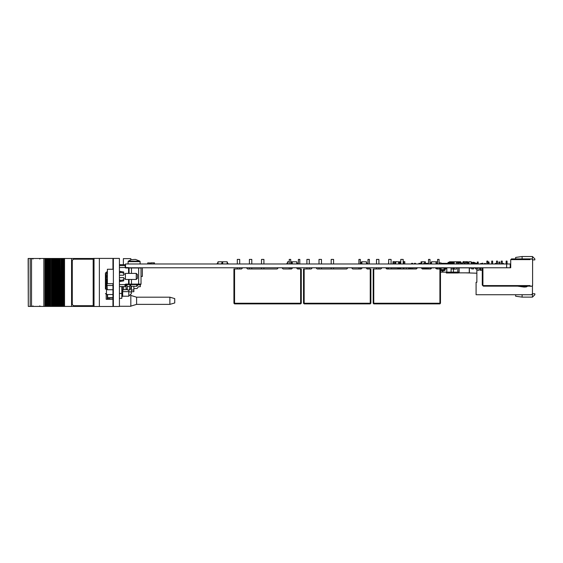 <?xml version="1.0" encoding="UTF-8"?>
<svg xmlns="http://www.w3.org/2000/svg" width="563" height="563" viewBox="0 0 563 563"><rect width="100%" height="100%" fill="white"/><g stroke="black" fill="none" stroke-linecap="round" stroke-linejoin="round"><path stroke-width="0.84" d="M373.17 269.008L373.769 269.008L373.769 303.274L373.17 303.274L373.17 269.008M373.769 303.872L373.769 303.274L439.886 303.274L439.886 269.008L440.484 269.008L440.484 303.274L439.886 303.274L439.886 303.872L373.769 303.872L373.17 303.274M303.548 269.008L304.147 269.008L304.147 303.274L303.548 303.274L303.548 269.008M304.147 303.872L304.147 303.274L370.271 303.274L370.271 269.008L370.869 269.008L370.869 303.274L370.271 303.274L370.271 303.872L304.147 303.872L303.548 303.274M233.934 269.008L234.532 269.008L234.532 303.274L233.934 303.274L233.934 269.008M234.532 303.872L234.532 303.274L300.649 303.274L300.649 269.008L301.247 269.008L301.247 303.274L300.649 303.274L300.649 303.872L234.532 303.872L233.934 303.274M459.035 267.854L469.373 267.854L469.373 272.858L459.035 272.858L459.035 267.854M471.928 263.963L471.928 262.281L471.203 262.281L471.203 263.963M468.078 262.83L468.078 262.281L467.36 262.281L467.36 262.858M473.849 263.963L473.849 262.281L473.131 262.281L473.131 263.963M453.342 263.963L453.342 262.281L452.624 262.281L452.624 263.315M451.42 263.336L451.42 262.281L450.703 262.281L450.703 263.315M449.492 263.336L449.492 262.281L448.781 262.281L448.788 263.963M112.924 269.227L112.924 259.128L113.402 259.128M113.402 305.772L112.924 305.772L112.924 283.653M169.906 304.379L169.906 297.165L174.713 298.608L174.713 302.936L169.906 304.379L136.605 304.379L136.605 297.165L130.834 295.434M93.374 306.49L113.163 306.49L113.163 305.772M93.374 258.41L113.163 258.41L113.163 259.128M108.237 299.277L108.237 298.003L109.468 298.003L109.468 299.277M112.924 298.003L109.468 298.003M60.368 306.42L60.157 258.48L60.157 306.42L61.444 306.42L61.43 258.48L61.444 306.42L61.43 258.48L62.078 258.48L62.078 306.42L62.071 258.48L93.212 258.48M28.27 258.48L28.27 306.42L28.15 258.48L47.975 258.48L47.975 306.42L47.595 306.42L47.595 258.48L47.616 306.42L46.694 306.42L46.694 258.48M47.975 306.42L47.975 258.48M50.543 306.42L49.91 306.42L49.896 258.48L49.91 306.42L47.989 306.42L47.996 258.48L48.622 258.48L48.622 306.42L48.615 258.48L50.55 258.48L50.55 306.42L50.543 258.48M50.55 306.42L50.55 258.48M50.754 306.42L51.838 306.42L51.838 258.48L50.754 258.48M51.838 258.48L52.472 258.48L52.472 306.42L52.465 258.48L53.745 258.48L53.745 306.42L53.365 306.42L53.365 258.48L53.386 306.42L51.838 306.42M53.745 306.42L53.745 258.48M59.129 306.42L57.602 306.42L57.588 258.48L57.602 306.42L55.681 306.42L55.667 258.48L55.681 306.42L53.759 306.42L53.759 258.48L54.393 258.48L54.393 306.42L54.386 258.48L56.314 258.48L56.314 306.42L56.307 258.48L58.235 258.48L58.235 306.42L58.228 258.48L59.509 258.48L59.509 306.42L59.129 306.42L59.129 258.48M59.509 306.42L59.509 258.48M60.157 258.48L59.53 258.48L59.523 306.42L60.15 306.42L60.15 258.48M61.43 258.48L60.368 258.48M57.229 306.42L57.208 258.48L57.229 306.42M46.694 306.42L45.673 306.42L45.673 258.48M28.27 306.42L45.673 306.42M93.212 306.42L63.992 306.42L63.992 258.48M63.992 306.42L62.972 306.42L62.972 258.48M62.972 306.42L61.451 306.42M107.392 276.44L107.392 283.653L113.402 283.653L113.402 269.227L107.392 269.227L107.392 276.44M119.898 272.295L119.898 271.387L123.74 271.992L123.74 273.055L119.898 272.295L119.898 273.055L119.412 273.055M119.412 279.825L119.898 279.825L119.898 281.486L123.74 280.888L123.74 279.825L122.987 279.98M136.246 273.435L137.449 274.638L137.449 278.242L136.246 279.445L136.246 273.435L125.429 273.435L125.429 279.445L136.246 279.445M106.259 277.411L106.203 275.448M119.412 284.611L124.831 284.611L124.937 285.096L125.669 284.611L131.439 284.611L128.554 284.611L128.554 279.445M140.574 284.611L138.653 284.611L138.653 284.132L141.053 284.132L140.574 284.611M125.183 265.616L125.183 266.271L125.183 265.616L119.412 265.616M124.831 284.646L125.183 286.539L125.183 285.096L125.669 284.611L125.669 284.132L124.831 284.611M112.924 289.713L107.308 289.713L106.189 288.699L106.189 278.453M137.449 284.611L137.449 285.575L136.725 286.3L136.725 284.611M130.834 284.611L130.834 288.699L129.581 289.952L129.581 286.398L130.271 284.611M123.621 289.663L126.028 289.663L126.028 284.611M123.621 286.539L123.621 289.966L122.417 289.966L122.417 286.539M131.411 286.3L131.411 293.534L128.765 296.18L128.765 291.662L122.664 291.662L122.664 296.18L121.819 297.018M138.322 286.708L137.062 288.509L138.322 286.708L137.062 288.509L138.322 286.708L137.062 288.509L138.322 286.708L137.062 288.509L138.322 286.708L137.062 288.509L138.322 286.708L137.062 288.509L138.322 286.708L137.062 288.509L138.322 286.708L137.062 288.509L138.322 286.708L137.062 288.509L138.322 286.708L137.062 288.509L138.322 286.708L137.062 288.509L138.322 286.708L137.062 288.509L138.322 286.708L137.062 288.509L138.322 286.708L137.062 288.509L138.322 286.708L137.062 288.509L138.322 286.708L137.062 288.509L138.322 286.708L137.062 288.509L138.322 286.708L137.062 288.509L138.322 286.708L137.062 288.509L138.322 286.708L140.307 286.708L140.307 284.899L137.449 284.899M119.412 298.376L121.819 298.376L121.819 286.539M105.401 288.896L105.401 273.111L106.47 272.042L106.47 273.224M105.401 273.238L105.401 276.306L105.401 273.238M133.818 286.3L133.818 291.704L131.411 291.704L131.411 292.12L128.765 291.662L128.765 289.952M134.107 261.183L139.884 261.183L135.409 259.381L131.2 259.698L128.322 261.183L134.107 261.183M289.276 261.823L287.609 261.823L287.637 263.963L287.609 261.823L289.276 261.795M222.286 262.154L221.984 263.702L222.308 261.795L218.015 261.795L218.015 263.963M361.523 261.823L361.523 262.527L361.903 261.795L361.545 262.379M361.545 263.815L361.903 261.795L366.422 261.795L361.903 261.823L361.875 263.934L366.422 263.963L366.422 261.823L366.443 263.934M290.719 261.795L291.93 261.795L291.901 262.527L292.281 261.795L290.719 261.823M291.81 263.934L292.281 263.963L292.26 261.823L292.281 263.934L296.828 263.934L296.8 261.823L292.281 261.795L296.8 261.795L296.828 263.934M222.308 261.795L222.666 261.795L222.308 263.963M431.518 261.795L431.518 263.963L431.518 261.795L436.036 261.823L431.518 261.795M437.599 261.823L436.036 261.823L436.036 263.963L431.518 263.963L431.258 263.315M227.206 263.934L227.185 261.823L227.206 263.934L222.638 263.934L222.666 261.795L227.185 261.795L222.308 261.823L222.308 262.379M430.73 268.41L429.956 268.41M425.262 267.805L425.867 268.41L424.481 268.41L424.481 267.805M423.334 268.41L422.187 268.41M445.678 268.769L446.114 267.805M453.039 268.143L453.433 268.396L453.039 268.41M107.392 270.937L106.076 275.23L107.392 270.937L106.076 275.23L106.463 275.265L106.463 277.608L106.076 277.643L107.392 281.943M141.053 284.132L141.053 268.023L125.669 268.023L125.669 267.545L128.554 267.545L128.554 273.435M129.033 279.445L129.033 284.132L138.653 284.132L138.653 267.805M125.183 267.059L125.183 266.271L125.669 267.545L125.183 267.059M131.439 273.435L131.439 267.805M138.653 284.611L131.439 284.611L131.439 279.445M129.033 284.132L128.554 284.611L129.033 284.132L125.669 284.132M106.47 288.974L106.47 294.54L112.924 294.54M128.097 263.963L128.097 261.64L140.117 261.64L139.884 261.183M441.927 267.988L442.356 267.805M439.281 268.41L439.879 267.805M436.804 268.41L437.402 267.805M426.895 268.41L427.5 267.805M424.481 268.15L425.023 267.805M422.067 267.805L422.546 267.805M423.376 268.291L422.785 267.805M428.337 268.41L427.739 267.805M433.172 268.051L432.694 267.805M435.769 268.41L435.389 267.847M443.081 268.051L442.595 267.805M39.734 259.079L40.332 258.48M39.734 305.822L40.332 306.42M32.999 305.822L32.45 306.42M32.999 259.079L32.401 258.48M504.927 267.805L482.92 267.805L482.92 285.596L530.163 285.596L530.163 286.321L531.606 286.321L532.57 285.357L532.57 259.874L531.606 258.91L530.163 258.91L530.163 259.634L510.69 259.634L510.69 267.805L510.205 267.805L510.205 263.963L125.521 263.963L125.521 267.524M510.205 267.805L506.623 267.805L506.623 263.963M506.623 267.805L128.983 267.805M151.074 262.858L154.009 262.858M151.074 263.934L154.009 263.934M150.595 263.963L150.595 262.83L151.074 262.83L151.074 263.963M154.487 263.963L154.487 262.83L154.009 262.83L154.009 263.963M431.188 268.593L431.23 268.051L431.737 268.051M431.082 268.706L430.815 267.805M430.09 267.805L430.751 269.008L422.356 269.008L421.159 267.805M440.639 267.805L440.935 269.635L440.878 268.037L440.935 269.635L444.179 269.635L444.059 268.051L441.054 268.051L441.054 270.451L444.059 270.451L444.474 267.805M444.13 269.973L444.559 268.262L445.199 267.805M440.984 269.973L440.555 268.262L439.914 267.805M458.191 262.858L461.125 262.858M458.191 263.934L461.125 263.934M457.705 263.963L457.705 262.83L458.191 262.83L458.191 263.963M460.844 262.83L461.125 263.963M461.125 262.83L461.604 262.83L461.604 263.963M464.721 262.858L467.656 262.858M464.721 263.934L467.656 263.934M462.483 263.963L462.483 262.83L464.721 262.83L464.721 263.963M464.243 262.83L464.243 263.963M468.135 263.963L468.135 262.83L467.656 262.83L467.656 263.963M431.061 268.171L431.061 267.805M445.227 267.805L445.227 269.973L444.503 269.973M440.899 268.558L440.899 267.805M426.733 269.008L426.733 267.805M425.382 263.336L425.382 261.795L424.664 261.795L424.664 263.315M421.778 263.315L421.778 261.795L421.054 261.795L421.054 263.336M424.664 261.823L421.778 261.823M460.844 262.858L460.844 261.795L460.126 261.795L460.126 262.858M457.24 262.372L457.24 261.795L456.516 261.795L456.516 262.281M460.126 261.823L457.24 261.823M450.097 262.4L450.097 261.795L449.38 261.795L449.38 262.281M452.983 262.281L452.983 261.795L453.708 261.795L453.708 262.4M450.097 261.823L452.983 261.823M399.434 263.963L399.434 261.795L400.152 261.795L400.152 263.963M388.653 261.795L388.491 263.963M468.008 262.281L468.008 261.795L465.847 261.795L465.847 262.858M395.726 263.963L395.726 261.795L395.008 261.795L395.008 263.963M398.611 263.963L398.611 261.795L399.336 261.795L399.336 263.963M395.726 261.823L398.611 261.823M469.007 263.963L469.007 261.795L471.168 261.795L471.168 263.963M456.375 263.963L456.375 261.795L454.207 261.795L454.207 263.963M386.542 268.706L386.197 268.41M387.133 268.6L386.19 267.805M388.174 269.008L388.653 267.911M391.053 267.904L397.584 267.904L398.118 269.008M399.118 268.818L400.103 267.805M399.688 269.008L400.356 267.805M399.751 268.706L400.103 268.41M410.054 267.805L410.723 269.008M411.257 268.6L410.307 267.805M412.292 269.008L412.834 267.904L417.45 267.904M421.251 267.904L422.229 268.882M423.242 268.818L424.228 267.805M423.812 269.008L424.481 268.41M423.869 268.706L424.228 268.41M440.484 270.514L443.187 270.866L443.482 270.451M443.187 270.866L442.251 272.013L440.484 272.013M440.555 268.41L439.041 268.41M437.599 268.41L436.184 268.41M444.981 269.973L444.784 270.514L443.482 270.514M445.227 269.29L445.551 268.41M381.988 267.805L380.792 269.008L373.769 269.008M417.549 267.805L416.346 269.008L386.802 269.008L385.599 267.805M439.886 269.008L436.782 269.008L435.579 267.805M431.976 267.805L430.772 269.008L429.956 269.008L429.977 267.805M439.041 263.963L439.041 259.395L437.599 259.395L437.599 263.963M437.599 267.805L437.599 269.008M439.041 267.805L439.041 269.008M429.956 263.963L429.956 259.395L428.513 259.395L428.513 263.963M428.513 267.805L428.513 269.008L422.356 269.008M391.053 263.963L391.053 259.395L388.653 259.395L388.653 263.963M387.189 268.889L387.253 267.805L388.653 267.805L388.653 269.008L386.802 269.008M391.053 267.805L391.053 269.008L400.772 269.008L400.772 267.805M378.934 263.963L378.934 259.395L376.534 259.395L376.534 263.963M376.534 267.805L376.534 269.008M378.934 267.805L378.934 269.008M403.171 263.963L403.171 259.395L400.772 259.395L400.772 263.963M403.171 267.805L403.171 269.008L416.346 269.008M440.484 303.274L439.886 303.872M278.312 267.805L277.109 269.008L263.934 269.008L277.109 269.008L263.934 269.008L263.934 267.805M261.535 267.805L261.535 269.008L251.816 269.008L261.535 269.008L251.816 269.008L251.816 267.805M249.416 267.805L249.416 269.008L247.565 269.008L246.362 267.805M292.739 267.805L291.535 269.008L290.719 269.008L291.535 269.008L290.719 269.008L290.719 267.805M289.276 267.805L289.276 269.008L283.126 269.008L281.922 267.805M347.934 267.805L346.731 269.008L317.18 269.008L315.977 267.805M331.15 269.008L321.438 269.008L331.15 269.008L331.15 267.805M319.031 269.008L317.18 269.008L319.031 269.008L319.031 267.805M362.361 267.805L361.157 269.008L352.741 269.008L351.537 267.805M358.898 269.008L352.741 269.008L358.898 269.008L358.898 267.805M249.416 269.008L247.565 269.008L249.416 269.008M289.276 269.008L283.126 269.008L289.276 269.008M312.374 267.805L311.17 269.008L304.147 269.008M370.271 269.008L367.167 269.008L365.964 267.805M369.427 263.963L369.427 259.395L367.984 259.395L367.984 263.963M367.984 267.805L367.984 269.008M369.427 267.805L369.427 269.008M360.341 263.963L360.341 259.395L358.898 259.395L358.898 263.963M360.341 267.805L360.341 269.008M321.438 263.963L321.438 259.395L319.031 259.395L319.031 263.963M321.438 267.805L321.438 269.008M309.319 263.963L309.319 259.395L306.912 259.395L306.912 263.963M306.912 267.805L306.912 269.008M309.319 267.805L309.319 269.008M333.556 263.963L333.556 259.395L331.15 259.395L331.15 263.963M333.556 267.805L333.556 269.008M370.869 303.274L370.271 303.872M242.752 267.805L241.555 269.008L234.532 269.008M277.109 269.008L247.565 269.008M291.535 269.008L283.126 269.008M300.649 269.008L297.546 269.008L296.349 267.805M299.805 263.963L299.805 259.395L298.369 259.395L298.369 263.963M298.369 267.805L298.369 269.008M299.805 267.805L299.805 269.008M290.719 263.963L290.719 259.395L289.276 259.395L289.276 263.963M251.816 263.963L251.816 259.395L249.416 259.395L249.416 263.963M239.704 263.963L239.704 259.395L237.297 259.395L237.297 263.963M237.297 267.805L237.297 269.008M239.704 267.805L239.704 269.008M263.934 263.963L263.934 259.395L261.535 259.395L261.535 263.963M301.247 303.274L300.649 303.872M411.377 267.805L411.314 268.889M410.694 268.868L409.456 268.868L409.456 267.805M409.456 268.868L410.694 268.889M366.752 263.702L366.443 262.527M366.443 261.865L366.963 263.519L367.892 263.963M361.523 262.154L361.326 263.963M287.609 262.154L287.06 263.963M286.159 263.963L287.095 263.519L287.609 261.865M289.199 261.795L287.756 261.795M217.994 262.154L217.445 263.963M216.544 263.963L217.473 263.519L217.994 261.865M219.577 261.795L218.134 261.795M361.221 263.702L361.594 262.091L361.362 263.519L361.594 262.091L361.362 263.519L360.341 263.723M296.828 262.527L296.828 262.154M296.828 261.865L297.341 263.519L298.277 263.963M291.901 262.154L291.901 262.527M227.206 262.527L227.762 263.963M227.206 261.865L227.726 263.519L228.662 263.963M297.13 263.702L296.87 262.126L297.13 263.702M290.719 263.723L291.599 263.702L292.26 261.865M220.837 263.963L221.984 263.702L222.638 261.865L222.089 263.963M360.763 263.723L361.523 261.865M361.664 261.795L363.466 261.795M291.148 263.723L291.901 261.865M291.93 261.795L291.93 262.379M292.049 261.795L293.844 261.795M221.533 263.723L222.286 261.865M222.427 261.795L224.229 261.795M366.999 263.963L366.471 261.886M297.377 263.963L296.87 262.126M292.26 262.154L291.704 263.963M436.614 263.963L436.065 262.154M436.065 261.865L436.578 263.519L437.514 263.963M430.041 263.963L430.976 263.519L431.497 261.865M431.497 262.154L430.941 263.963M361.833 262.126L361.566 263.758L361.833 262.126M291.74 263.519L291.979 262.091L291.74 263.519M292.211 262.126L291.944 263.758L292.211 262.126M222.125 263.519L222.357 262.091L222.125 263.519M222.596 262.126L222.329 263.758L222.596 262.126M436.065 261.823L436.065 263.934M436.374 263.758L436.107 262.126M430.737 263.723L431.209 262.091M431.448 262.126L431.181 263.758M433.081 261.795L431.638 261.795M427.155 263.934L428.513 263.934M427.155 263.336L428.513 263.336M426.057 263.336L427.155 263.315L427.155 263.963M436.55 263.315L436.846 263.723M450.963 263.336L452.455 263.336M450.963 263.934L452.455 263.934M450.28 263.963L450.28 263.315L450.963 263.315L450.963 263.963M452.933 263.963L452.933 263.315L452.455 263.315L452.455 263.963M444.214 263.336L445.291 263.336M444.214 263.934L445.291 263.934M436.775 263.315L436.775 263.716M446.543 263.336L447.888 263.336M446.543 263.934L447.888 263.934M448.31 263.963L448.31 263.315L447.888 263.315L447.888 263.963M442.884 263.336L444.214 263.315L444.214 263.963M441.11 263.315L441.73 263.336M423.65 263.963L423.65 263.315L424.228 263.315L424.228 263.963M424.228 263.315L424.242 263.963M424.242 263.315L424.903 263.336M439.33 263.934L440.484 263.934M469.352 267.833L468.522 267.805M464.482 267.854L463.968 267.854L464.482 267.812M453.433 267.805L453.433 272.133L457.761 272.133L457.761 267.805L456.494 267.805L456.494 269.128L454.214 269.128L454.214 267.805M453.039 267.805L453.039 268.938L451.069 268.938L451.069 267.805L449.07 267.805M473.596 267.805L473.596 268.889L471.674 268.889L471.674 267.805M473.596 268.868L471.674 268.868M459.035 272.161L446.811 272.133L446.811 267.805M451.139 272.133L451.139 268.938M399.301 267.882L399.737 267.882M400.356 267.882L400.772 267.882M403.924 269.008L403.924 267.805M471.674 268.46L471.484 267.805M459.471 267.854L457.761 267.833M425.853 268.291L426.733 268.291M436.065 268.291L436.818 268.291M439.041 262.879L441.11 262.9L441.11 263.963M437.599 262.9L437.261 263.723M439.041 263.723L440.505 263.963M477.508 267.805L477.508 268.889L475.587 268.889L475.587 267.805M477.508 268.868L475.587 268.868M149.659 262.9L147.738 262.9L149.659 262.9L149.659 263.963M147.738 262.9L147.738 263.963M391.053 261.795L391.088 263.963M477.269 263.315L476.045 263.315L476.045 263.963M414.333 263.963L414.333 263.315L415.585 263.315L415.585 263.963M411.525 263.963L411.525 263.315L412.77 263.315L412.77 263.963M446.163 272.133L446.311 272.999L458.451 272.999L458.599 272.161M446.248 268.769L446.712 268.41M406.261 269.008L406.43 267.805M406.261 268.987L408.59 268.987L408.59 267.805M453.433 268.769L453.039 268.769M446.811 268.769L445.417 268.769M430.744 268.769L429.956 268.769M426.733 268.769L423.862 268.769M423.249 268.769L422.222 268.769M448.971 272.133L440.484 272.133M456.375 262.4L459.295 262.4L459.295 262.858L459.317 262.281L458.092 262.4M456.375 263.843L457.705 263.843M458 262.4L456.825 262.4M448.007 263.315L448.007 262.4L448.535 262.4M448.781 262.281L448.366 262.4M452.624 262.281L452.216 262.4M450.703 262.281L450.294 262.4M452.216 262.372L451.66 262.372M468.078 262.281L468.325 263.963M471.928 262.281L472.167 263.963M473.849 262.281L474.088 263.963M466.755 262.858L467.121 262.4M468.325 262.4L469.007 262.4M472.167 262.4L472.892 262.4M474.088 262.4L474.454 262.4L474.454 263.843L474.088 263.843M468.325 263.843L469.007 263.843M472.167 263.843L472.892 263.843M467.36 262.281L467.121 262.858M473.131 262.281L472.892 263.963M453.342 262.281L453.588 263.963M451.42 262.281L451.66 263.336M449.492 262.281L449.738 263.336M451.66 262.4L452.385 262.4M453.588 262.4L454.207 262.4M449.738 262.4L450.456 262.4M453.588 263.843L454.207 263.843M448.176 262.4L448.176 263.315M448.535 262.281L448.535 263.315M452.385 262.281L452.385 263.336M450.456 262.281L450.456 263.315M474.454 262.858L475.01 262.858M472.167 263.934L472.892 263.934M474.088 263.934L475.01 263.934M475.489 263.963L475.489 262.83L475.01 262.83L475.01 263.963M403.171 261.704L403.833 261.704L403.833 263.963M403.171 263.934L403.833 263.934M400.772 261.675L400.589 263.963M403.833 261.675L404.79 261.675L404.79 263.963M393.938 263.934L395.008 263.934M392.974 263.963L392.974 261.675L396.218 261.823M396.218 261.675L397.182 261.823M393.938 261.675L393.938 263.963M463.046 262.83L463.046 261.675L466.291 261.795M466.291 261.675L467.255 261.795M464.011 261.675L464.011 262.83M398.337 267.833L396.049 267.833M398.337 269.008L398.337 267.805M399.301 268.241L399.301 267.805M476.861 273.21L465.144 272.858M469.373 268.115L469.753 267.805M470.731 267.805L471.484 268.115M473.786 267.805L475.587 268.115M470.731 268.115L469.753 268.115M436.846 263.336L437.261 263.336M448.788 263.934L450.28 263.934M448.788 263.336L450.28 263.336M450.766 263.315L450.766 263.963M448.31 263.315L448.788 263.315M429.956 263.336L431.005 263.336M441.589 263.336L443.081 263.336M441.589 263.934L443.081 263.934M441.589 263.315L441.589 263.963M443.081 263.315L443.081 263.963M443.56 263.315L443.56 263.963M420.097 263.934L421.391 263.934M420.097 263.336L421.391 263.336M421.87 263.963L421.87 263.315L421.391 263.315L421.391 263.963M424.72 263.336L426.212 263.336M424.72 263.934L426.212 263.934M424.72 263.315L424.72 263.963M426.212 263.315L426.212 263.963M426.691 263.315L426.691 263.963M418.844 263.963L418.844 263.315L420.097 263.315L420.097 263.963M445.291 263.963L445.291 263.315L446.543 263.315L446.543 263.963M487.847 261.07L487.847 263.963L487.847 261.07L487.847 263.963L487.847 261.07L487.847 263.963L487.847 261.07L487.847 263.963L487.847 261.07L486.882 261.07L486.882 263.963M492.653 261.07L492.653 263.963L492.653 261.07L492.653 263.963L492.653 261.07L492.653 263.963L492.653 261.07L492.653 263.963L492.653 261.07L491.696 261.07L491.696 263.963M497.467 261.07L497.467 263.963L497.467 261.07L497.467 263.963L497.467 261.07L497.467 263.963L497.467 261.07L497.467 263.963L497.467 261.07L496.503 261.07L496.503 263.963M502.273 261.07L502.273 263.963L502.273 261.07L502.273 263.963L502.273 261.07L502.273 263.963L502.273 261.07L502.273 263.963L502.273 261.07L501.309 261.07L501.309 263.963M507.08 261.07L507.08 263.963L507.08 261.07L507.08 263.963L507.08 261.07L507.08 263.963L507.08 261.07L507.08 263.963L507.08 261.07L506.116 261.07L506.116 263.963M528.481 286.131L527.475 286.131L528.481 286.131M526.623 286.131L521.451 286.131L526.623 286.131L521.451 286.131L526.623 286.131L521.451 286.131L526.623 286.131L521.451 286.131L526.623 286.131L524.322 286.567L521.451 286.131M517.559 286.131L524.104 287.053L526.363 286.912L527.517 286.201L526.363 286.912L527.517 286.201L526.363 286.912L527.517 286.201L526.363 286.912L527.517 286.201L526.363 286.912L524.104 287.053L526.363 286.912L517.559 286.131M529.684 285.596L529.684 286.131L530.156 286.131L483.3 286.131L482.294 285.117L482.294 267.805M530.156 286.131L530.043 285.596M482.92 285.406L482.822 269.058L482.294 269.058M482.294 263.963L482.294 263.195L482.822 263.195L482.822 263.963L482.822 263.195L482.822 263.963L482.822 263.195L482.294 263.195L482.822 263.195M482.822 268.094L482.822 269.297L482.822 267.805L482.822 269.297L482.822 267.805L482.822 269.058L482.822 268.094L482.294 268.136M482.822 269.297L482.822 269.839L482.822 269.297M522.105 294.738L522.105 297.137L532.443 297.137L532.443 293.773L531.486 294.738L476.066 294.738L476.066 282.274L476.861 282.274L476.861 270.268L478.951 270.268L478.951 267.805M532.443 297.137L534.85 294.738L534.85 293.773L532.443 293.773L532.443 285.483M531.486 258.91L511.408 258.91L511.408 259.634M482.294 270.268L480.126 270.268L480.126 267.805M515.617 294.738L515.617 296.18L522.105 297.137M489.05 263.963L489.05 262.034L488.086 262.034L488.086 263.963M499.867 263.963L499.867 262.034L498.909 262.034L498.909 263.963M505.975 263.963L506.116 263.477M502.365 263.963L502.365 263.477L503.618 263.477L503.618 263.963M495.159 263.963L495.159 263.477L496.404 263.477L496.404 263.963M491.548 263.963L491.696 263.477M484.335 263.963L484.335 263.477L485.587 263.477L485.587 263.963M480.732 270.268L480.732 267.805M480.732 263.963L480.732 263.477L481.977 263.477L481.977 263.963M515.617 258.91L515.617 257.467L522.105 256.51L522.105 258.91M532.443 259.754L532.443 256.51L522.105 256.51M532.443 256.51L534.85 258.91L534.85 259.874L532.57 259.874M476.861 268.889L476.861 270.268L478.951 270.268M507.08 263.477L507.228 263.963M492.653 263.477L492.801 263.963M481.977 270.268L481.977 267.805M478.226 263.963L478.226 262.034L477.269 262.034L477.269 263.963M119.412 258.41L113.402 258.41L113.402 306.49L119.412 306.49L119.412 258.41M112.924 284.371L113.402 284.371L112.924 284.371M112.924 268.502L113.402 268.502M130.834 259.825L130.834 258.649L123.381 258.649L123.381 264.659M130.834 295.181L130.834 306.251L119.412 306.251M107.596 297.714L112.924 297.714M99.391 258.41L99.391 306.49M106.189 294.505L106.189 299.277L112.924 299.277M141.053 276.44L142.355 276.44L142.355 267.805M119.412 264.659L125.521 264.659M108.237 298.003L107.596 298.003M30.212 258.48L30.212 306.42L30.219 258.48M71.578 306.42L71.557 258.48L71.578 306.42M61.05 306.42L61.05 258.48M31.563 258.48L31.563 306.42M43.872 258.48L43.872 306.42M55.287 306.42L55.287 258.48M51.437 306.42L51.437 258.48M49.516 306.42L49.516 258.48M93.212 259.198L73.486 259.198L72.282 260.402L72.282 304.499L73.486 305.702L93.212 305.702M119.412 275.237L123.74 275.237L123.74 273.055M120.468 280.473L123.74 279.825L123.74 277.643L119.412 277.643M129.033 268.023L128.554 267.545L129.033 268.023L129.033 273.435M125.183 286.539L119.412 286.539M107.308 289.713L106.731 280.473M107.308 285.525L112.924 285.525M126.591 284.611L127.28 286.398L129.581 286.398M127.28 286.398L127.28 289.952L129.581 289.952M127.28 289.952L126.028 288.699M106.47 272.042L105.401 273.111L106.879 272.042M106.47 294.54L105.401 293.471M131.411 293.534L128.765 296.18L122.664 296.18M128.097 261.64L128.322 261.183L128.097 261.64M140.117 263.963L140.117 261.64M287.637 263.963L289.276 263.934M222.286 261.823L218.015 261.823L218.015 263.934L220.837 263.934M459.155 267.854L459.155 272.858M469.253 267.854L469.253 272.858M426.733 268.467L425.867 268.467M112.924 305.047L113.402 305.047M112.924 285.096L113.402 285.096M112.924 267.784L113.402 267.784M112.924 259.853L113.402 259.853M94.007 258.41L94.007 306.49M61.071 306.42L61.071 258.48M64.562 306.42L64.562 258.48M107.322 299.277L107.322 294.54M107.596 294.54L107.596 299.277L107.596 294.54M44.956 306.42L44.956 258.48M63.366 306.42L63.366 258.48M64.112 306.42L64.112 258.48M62.289 306.42L62.289 258.48M59.15 306.42L59.15 258.48M55.308 306.42L55.308 258.48M55.681 306.42L55.681 258.48M56.525 306.42L56.525 258.48M51.465 306.42L51.465 258.48M52.676 306.42L52.676 258.48M49.537 306.42L49.537 258.48M48.833 306.42L48.833 258.48M46.912 306.42L46.912 258.48M46.067 306.42L46.067 258.48M45.054 306.42L45.054 258.48M49.917 306.42L49.917 258.48M54.604 306.42L54.604 258.48M58.446 306.42L58.446 258.48M57.602 306.42L57.602 258.48M119.412 267.545L124.831 267.545L125.669 268.023M119.412 293.492L121.819 293.492M105.401 289.086L106.393 288.903M105.401 276.264L106.4 276.074M122.664 289.966L122.664 291.662L121.819 291.514M133.818 290.015L131.411 290.015M424.425 268.41L424.425 268.769M425.867 268.41L425.867 268.769M453.102 268.41L453.102 268.769M169.906 297.165L136.605 297.165M93.212 258.41L93.212 306.49M136.605 304.379L130.834 306.11M119.412 271.992L119.898 271.992M119.412 280.888L119.898 280.888M106.449 277.545L106.449 275.328M123.74 278.84L125.429 278.84M123.74 274.033L125.429 274.033M136.725 286.3L130.834 286.3M122.417 288.157L121.819 288.157M137.062 288.509L133.818 288.509"/></g></svg>
